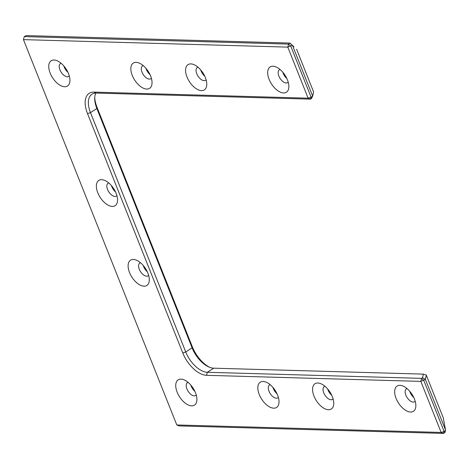 <?xml version="1.0" encoding="UTF-8"?>
<svg xmlns="http://www.w3.org/2000/svg" width="469" height="469" viewBox="0 0 469 469"><rect width="100%" height="100%" fill="white"/><g stroke="black" fill="none" stroke-linecap="round" stroke-linejoin="round"><path stroke-width="0.7" d="M206.548 375.317L207.351 372.292L421.625 378.366L422.557 377.762L425.383 379.368L420.828 381.385L421.625 378.366L423.788 380.394L444.108 431.457L443.533 433.409L441.147 432.441L420.828 381.385L206.548 375.317A24.687 13.226 57.1 0 1 182.769 352.952L87.527 113.621A24.687 13.226 57.1 0 1 93.847 92.106L308.127 98.179L287.808 47.123L23.45 39.63L176.79 424.955L441.147 432.441L444.108 431.457L445.339 430.659L445.521 429.979L425.383 379.368L426.274 375.1L423.319 374.121L213.717 368.183A22.442 12.024 57.1 0 1 208.775 366.946A22.442 12.024 57.1 0 1 192.097 347.851L96.854 108.521A22.442 12.024 57.1 0 1 94.72 98.478A22.442 12.024 57.1 0 1 95.799 93.073M426.274 375.1L443.24 417.732L445.521 429.979L444.764 432.611L443.533 433.409L179.176 425.916L176.79 424.955M422.557 377.762L423.319 374.121M293.957 46.777L289.889 43.066L26.147 35.591L24.247 36.611L23.45 39.63L24.247 36.611L288.605 44.098L289.889 43.066M213.717 368.183L207.351 372.292A22.442 12.024 57.1 0 1 185.73 351.961L90.488 112.63A22.442 12.024 57.1 0 1 91.994 94.169A22.442 12.024 57.1 0 1 96.233 93.073L310.513 99.147L308.127 98.179L311.088 97.189L312.676 96.163L313.573 91.895L296.607 49.263M209.696 367.321A24.687 13.226 57.1 0 1 192.319 346.784L97.077 107.454A24.687 13.226 57.1 0 1 94.75 97.488M194.911 391.392A7.627 4.086 57.1 0 1 190.854 385.119M147.289 271.727A7.627 4.086 57.1 0 1 143.233 265.454M277.009 393.72A7.627 4.086 57.1 0 1 272.952 387.441M115.544 191.95A7.627 4.086 57.1 0 1 111.487 185.677M67.923 72.285A7.627 4.086 57.1 0 1 63.866 66.012M150.021 74.612A7.627 4.086 57.1 0 1 145.965 68.339M331.741 395.273A7.627 4.086 57.1 0 1 327.69 388.994M413.84 397.595A7.627 4.086 57.1 0 1 409.789 391.322M204.754 76.166A7.627 4.086 57.1 0 1 200.703 69.887M286.852 78.493A7.627 4.086 57.1 0 1 282.801 72.214M191.645 405.849A15.037 8.055 -122.9 0 0 196.927 399.477A15.037 8.055 -122.9 0 0 184.317 379.954A15.037 8.055 -122.9 0 0 176.403 390.003A15.037 8.055 -122.9 0 0 191.645 405.849M144.024 286.184A15.037 8.055 -122.9 0 0 149.306 279.811A15.037 8.055 -122.9 0 0 136.696 260.289A15.037 8.055 -122.9 0 0 128.782 270.337A15.037 8.055 -122.9 0 0 144.024 286.184M273.744 408.177A15.037 8.055 -122.9 0 0 279.026 401.804A15.037 8.055 -122.9 0 0 266.415 382.282A15.037 8.055 -122.9 0 0 258.501 392.33A15.037 8.055 -122.9 0 0 273.744 408.177M112.279 206.413A15.037 8.055 -122.9 0 0 117.555 200.034A15.037 8.055 -122.9 0 0 104.95 180.512A15.037 8.055 -122.9 0 0 97.036 190.566A15.037 8.055 -122.9 0 0 112.279 206.413M64.658 86.747A15.037 8.055 -122.9 0 0 69.94 80.369A15.037 8.055 -122.9 0 0 57.329 60.847A15.037 8.055 -122.9 0 0 49.415 70.901A15.037 8.055 -122.9 0 0 64.658 86.747M146.756 89.069A15.037 8.055 -122.9 0 0 152.038 82.696A15.037 8.055 -122.9 0 0 139.428 63.174A15.037 8.055 -122.9 0 0 131.513 73.223A15.037 8.055 -122.9 0 0 146.756 89.069M328.476 409.73A15.037 8.055 -122.9 0 0 333.758 403.352A15.037 8.055 -122.9 0 0 321.148 383.83A15.037 8.055 -122.9 0 0 313.233 393.884A15.037 8.055 -122.9 0 0 328.476 409.73M410.574 412.058A15.037 8.055 -122.9 0 0 415.856 405.679A15.037 8.055 -122.9 0 0 403.252 386.157A15.037 8.055 -122.9 0 0 395.332 396.211A15.037 8.055 -122.9 0 0 410.574 412.058M201.488 90.623A15.037 8.055 -122.9 0 0 206.77 84.25A15.037 8.055 -122.9 0 0 194.16 64.728A15.037 8.055 -122.9 0 0 186.246 74.776A15.037 8.055 -122.9 0 0 201.488 90.623M283.587 92.95A15.037 8.055 -122.9 0 0 288.869 86.572A15.037 8.055 -122.9 0 0 276.264 67.049A15.037 8.055 -122.9 0 0 268.344 77.104A15.037 8.055 -122.9 0 0 283.587 92.95M312.676 96.163L292.539 45.552L292.005 45.335L287.808 47.123L288.605 44.098L290.768 46.132L311.088 97.189L310.513 99.147L311.445 98.543L312.676 96.163M290 43.166L292.251 45.282M188.116 382.393A7.627 4.086 -122.9 0 0 187.442 382.686A7.627 4.086 -122.9 0 0 187.471 390.155A7.627 4.086 -122.9 0 0 194.277 395.877A7.627 4.086 -122.9 0 0 195.72 395.508A7.627 4.086 -122.9 0 0 196.265 395.009M140.495 262.728A7.627 4.086 -122.9 0 0 139.821 263.021A7.627 4.086 -122.9 0 0 139.85 270.49A7.627 4.086 -122.9 0 0 146.656 276.212A7.627 4.086 -122.9 0 0 148.098 275.842A7.627 4.086 -122.9 0 0 148.644 275.344M270.214 384.721A7.627 4.086 -122.9 0 0 269.54 385.014A7.627 4.086 -122.9 0 0 269.569 392.483A7.627 4.086 -122.9 0 0 276.376 398.204A7.627 4.086 -122.9 0 0 277.818 397.835A7.627 4.086 -122.9 0 0 278.363 397.337M108.749 182.951A7.627 4.086 -122.9 0 0 108.075 183.244A7.627 4.086 -122.9 0 0 108.105 190.713A7.627 4.086 -122.9 0 0 114.911 196.435A7.627 4.086 -122.9 0 0 116.353 196.065A7.627 4.086 -122.9 0 0 116.898 195.567M61.128 63.292A7.627 4.086 -122.9 0 0 60.454 63.579A7.627 4.086 -122.9 0 0 60.483 71.048A7.627 4.086 -122.9 0 0 67.29 76.769A7.627 4.086 -122.9 0 0 68.732 76.4A7.627 4.086 -122.9 0 0 69.277 75.902M143.227 65.613A7.627 4.086 -122.9 0 0 142.553 65.906A7.627 4.086 -122.9 0 0 142.582 73.375A7.627 4.086 -122.9 0 0 149.388 79.097A7.627 4.086 -122.9 0 0 150.83 78.728A7.627 4.086 -122.9 0 0 151.376 78.229M324.947 386.274A7.627 4.086 -122.9 0 0 324.272 386.567A7.627 4.086 -122.9 0 0 324.302 394.036A7.627 4.086 -122.9 0 0 331.108 399.758A7.627 4.086 -122.9 0 0 332.55 399.383A7.627 4.086 -122.9 0 0 333.096 398.885M407.051 388.596A7.627 4.086 -122.9 0 0 406.371 388.889A7.627 4.086 -122.9 0 0 406.406 396.358A7.627 4.086 -122.9 0 0 413.207 402.08A7.627 4.086 -122.9 0 0 414.649 401.71A7.627 4.086 -122.9 0 0 415.194 401.212M197.959 67.167A7.627 4.086 -122.9 0 0 197.285 67.46A7.627 4.086 -122.9 0 0 197.314 74.929A7.627 4.086 -122.9 0 0 204.121 80.65A7.627 4.086 -122.9 0 0 205.563 80.275A7.627 4.086 -122.9 0 0 206.108 79.783M280.063 69.494A7.627 4.086 -122.9 0 0 279.383 69.787A7.627 4.086 -122.9 0 0 279.418 77.256A7.627 4.086 -122.9 0 0 286.219 82.978A7.627 4.086 -122.9 0 0 287.661 82.603A7.627 4.086 -122.9 0 0 288.206 82.104M192.319 346.784L192.097 347.851L185.73 351.961L182.769 352.952M97.077 107.454L96.854 108.521L90.488 112.63L87.527 113.621M93.847 92.106L96.233 93.073M445.55 430.372L444.94 432.447M290.006 43.095L292.404 45.352"/></g></svg>
